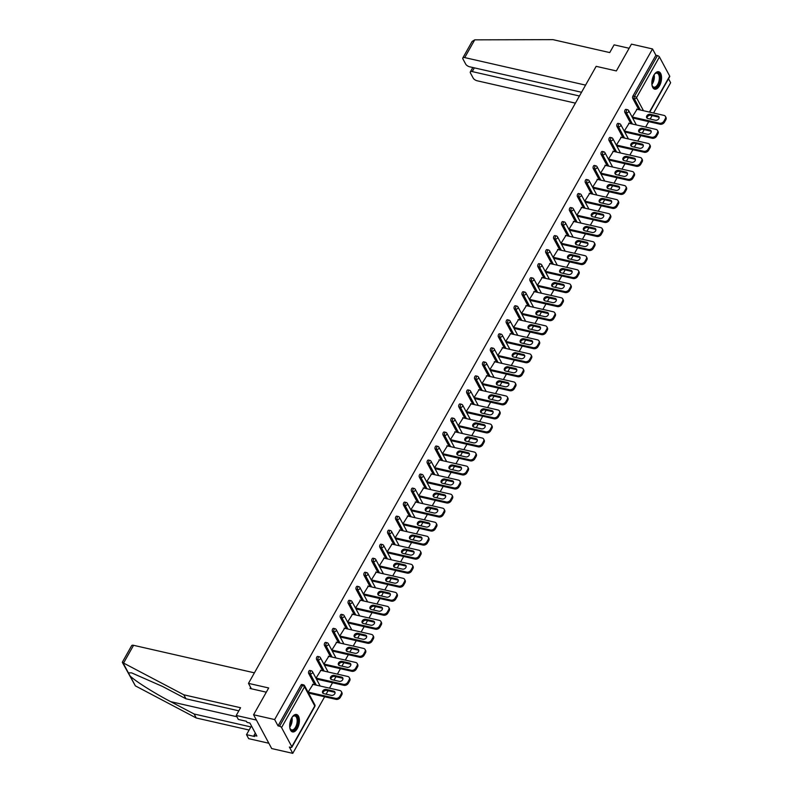 <?xml version="1.0" encoding="UTF-8"?>
<svg xmlns="http://www.w3.org/2000/svg" width="793" height="793" viewBox="0 0 793 793"><rect width="100%" height="100%" fill="white"/><g stroke="black" fill="none" stroke-linecap="round" stroke-linejoin="round"><path stroke-width="1.19" d="M297.365 728.47A8.941 4.55 102.8 0 0 299.377 719.737A8.941 4.55 102.8 0 0 296.523 714.483A8.941 4.55 102.8 0 0 291.715 717.923A8.941 4.55 102.8 0 0 289.703 726.656A8.941 4.55 102.8 0 0 292.558 731.909A8.941 4.55 102.8 0 0 297.365 728.47M659.538 85.723A8.941 4.55 102.8 0 0 661.54 76.99A8.941 4.55 102.8 0 0 658.696 71.737A8.941 4.55 102.8 0 0 653.878 75.176A8.941 4.55 102.8 0 0 651.876 83.909A8.941 4.55 102.8 0 0 654.721 89.163A8.941 4.55 102.8 0 0 659.538 85.723M292.766 753.35L289.376 747.036L290.912 747.383A1.715 0.743 -150.6 0 0 291.864 747.214A1.715 0.743 -150.6 0 0 291.814 746.699L281.555 727.568A1.715 0.743 -150.6 0 0 279.572 726.229L278.036 725.882L274.646 719.558L253.582 714.761L271.692 748.552L292.766 753.35L324.644 696.76M326.101 694.172L328.044 690.743M329.501 688.155L332.554 682.733M334.012 680.146L335.945 676.707M337.402 674.119L340.455 668.707M341.912 666.12L343.845 662.68M345.302 660.093L348.355 654.681M349.812 652.094L351.755 648.654M353.212 646.067L356.265 640.655M357.722 638.068L359.655 634.628M361.112 632.041L364.165 626.629M365.623 624.041L367.565 620.602M369.023 618.015L372.066 612.602M373.533 610.015L375.466 606.576M376.923 603.988L379.976 598.566M381.433 595.979L383.366 592.549M384.823 589.962L387.876 584.54M389.333 581.953L391.276 578.513M392.733 575.926L395.786 570.514M397.243 567.927L399.176 564.487M400.634 561.9L403.687 556.488M405.144 553.901L407.087 550.461M408.544 547.874L411.587 542.462M413.044 539.874L414.987 536.435M416.444 533.848L419.497 528.435M420.954 525.848L422.887 522.409M424.344 519.821L427.397 514.409M428.854 511.822L430.797 508.382M432.254 505.795L435.307 500.373M436.765 497.786L438.698 494.356M440.155 491.769L443.208 486.347M444.665 483.76L446.598 480.33M448.065 477.743L451.108 472.321M452.565 469.734L454.508 466.294M455.965 463.707L459.018 458.295M460.475 455.707L462.408 452.268M463.865 449.681L466.918 444.268M468.376 441.681L470.318 438.242M471.776 435.654L474.829 430.242M476.286 427.655L478.219 424.215M479.676 421.628L482.729 416.216M484.186 413.629L486.119 410.189M487.576 407.602L490.629 402.19M492.086 399.603L494.029 396.163M495.486 393.576L498.539 388.154M499.996 385.567L501.929 382.137M503.386 379.55L506.44 374.127M507.897 371.54L509.84 368.101M511.297 365.514L514.34 360.101M515.807 357.514L517.74 354.075M519.197 351.487L522.25 346.075M523.707 343.488L525.64 340.048M527.097 337.461L530.15 332.049M531.607 329.462L533.55 326.022M535.007 323.435L538.06 318.023M539.518 315.436L541.45 311.996M542.908 309.409L545.961 303.997M547.418 301.409L549.351 297.97M550.818 295.383L553.861 289.96M555.318 287.373L557.261 283.944M558.718 281.356L561.771 275.934M563.228 273.347L565.161 269.917M566.618 267.33L569.671 261.908M571.129 259.321L573.071 255.881M574.529 253.294L577.582 247.882M579.039 245.295L580.972 241.855M582.429 239.268L585.482 233.856M586.939 231.269L588.872 227.829M590.329 225.242L593.382 219.83M594.839 217.242L596.782 213.803M598.239 211.216L601.292 205.803M602.749 203.216L604.682 199.777M606.139 197.189L609.193 191.777M610.65 189.19L612.592 185.75M614.05 183.163L617.093 177.741M618.56 175.154L620.493 171.724M621.95 169.137L625.003 163.715M626.46 161.128L628.393 157.688M629.85 155.101L632.903 149.689M634.36 147.101L636.303 143.662M637.76 141.075L640.813 135.662M642.271 133.075L644.203 129.636M645.661 127.049L648.714 121.636M650.171 119.049L652.114 115.609M653.571 113.022L670.64 82.73L668.519 78.765M253.582 714.761L268.678 687.967L248.477 683.368L251.381 688.79M248.477 683.368L596.158 66.334L616.359 70.934L631.456 44.14L652.52 48.938L655.91 55.252L632.953 95.993L634.499 96.34L657.447 55.609L655.91 55.252M657.447 55.609A1.715 0.743 29.4 0 1 659.439 56.947L669.688 76.078A1.715 0.743 29.4 0 1 669.738 76.584L649.705 112.14M274.646 719.558L652.52 48.938M632.14 117.086L637.057 109.265M278.036 725.882L300.983 685.142A1.715 0.872 -77.2 0 1 301.915 684.478L303.451 684.835A1.715 0.872 -77.2 0 0 302.52 685.499L300.983 685.142M638.801 109.662L632.745 98.352A1.715 0.872 -77.2 0 1 632.953 95.993M314.732 684.785L308.675 673.475A1.715 0.872 -77.2 0 1 308.893 671.116A1.715 0.872 -77.2 0 1 309.815 670.452L311.352 670.809A1.715 0.872 -77.2 0 0 310.43 671.463A1.715 0.872 102.8 0 0 310.212 673.832L308.675 673.475M322.642 670.759L316.576 659.449A1.715 0.872 -77.2 0 1 316.794 657.09A1.715 0.872 -77.2 0 1 317.715 656.426L319.262 656.773A1.715 0.872 -77.2 0 0 318.33 657.437A1.715 0.872 102.8 0 0 318.112 659.806L316.576 659.449M330.542 656.733L324.476 645.423A1.715 0.872 -77.2 0 1 324.694 643.064A1.715 0.872 -77.2 0 1 325.626 642.399L327.162 642.746A1.715 0.872 -77.2 0 0 326.24 643.41A1.715 0.872 102.8 0 0 326.022 645.78L324.476 645.423M338.452 642.707L332.386 631.397A1.715 0.872 -77.2 0 1 332.604 629.037A1.715 0.872 -77.2 0 1 333.526 628.373L335.062 628.72A1.715 0.872 -77.2 0 0 334.14 629.384A1.715 0.872 102.8 0 0 333.922 631.743L332.386 631.397M346.353 628.68L340.286 617.37A1.715 0.872 -77.2 0 1 340.504 615.011A1.715 0.872 -77.2 0 1 341.426 614.347L342.972 614.694A1.715 0.872 -77.2 0 0 342.041 615.358A1.715 0.872 102.8 0 0 341.833 617.717L340.286 617.37M354.253 614.654L348.196 603.344A1.715 0.872 -77.2 0 1 348.405 600.975A1.715 0.872 -77.2 0 1 349.336 600.321L350.873 600.668A1.715 0.872 -77.2 0 0 349.951 601.332A1.715 0.872 102.8 0 0 349.733 603.691L348.196 603.344M362.163 600.628L356.097 589.318A1.715 0.872 -77.2 0 1 356.315 586.949A1.715 0.872 -77.2 0 1 357.237 586.285L358.773 586.642A1.715 0.872 -77.2 0 0 357.851 587.306A1.715 0.872 102.8 0 0 357.633 589.665L356.097 589.318M370.063 586.592L363.997 575.282A1.715 0.872 -77.2 0 1 364.215 572.923A1.715 0.872 -77.2 0 1 365.147 572.259L366.683 572.615A1.715 0.872 -77.2 0 0 365.761 573.28A1.715 0.872 102.8 0 0 365.543 575.639L363.997 575.282M377.964 572.566L371.907 561.256A1.715 0.872 -77.2 0 1 372.125 558.896A1.715 0.872 -77.2 0 1 373.047 558.232L374.583 558.589A1.715 0.872 -77.2 0 0 373.662 559.243A1.715 0.872 102.8 0 0 373.444 561.613L371.907 561.256M385.874 558.54L379.807 547.229A1.715 0.872 -77.2 0 1 380.025 544.87A1.715 0.872 -77.2 0 1 380.947 544.206L382.494 544.553A1.715 0.872 -77.2 0 0 381.562 545.217A1.715 0.872 102.8 0 0 381.344 547.586L379.807 547.229M393.774 544.513L387.718 533.203A1.715 0.872 -77.2 0 1 387.926 530.844A1.715 0.872 -77.2 0 1 388.857 530.18L390.394 530.527A1.715 0.872 -77.2 0 0 389.472 531.191A1.715 0.872 102.8 0 0 389.254 533.55L387.718 533.203M401.684 530.487L395.618 519.177A1.715 0.872 -77.2 0 1 395.836 516.818A1.715 0.872 -77.2 0 1 396.758 516.154L398.294 516.501A1.715 0.872 -77.2 0 0 397.372 517.165A1.715 0.872 102.8 0 0 397.154 519.524L395.618 519.177M409.584 516.461L403.518 505.151A1.715 0.872 -77.2 0 1 403.736 502.782A1.715 0.872 -77.2 0 1 404.668 502.128L406.204 502.475A1.715 0.872 -77.2 0 0 405.273 503.139A1.715 0.872 102.8 0 0 405.064 505.498L403.518 505.151M417.485 502.435L411.428 491.125A1.715 0.872 -77.2 0 1 411.646 488.756A1.715 0.872 -77.2 0 1 412.568 488.101L414.105 488.448A1.715 0.872 -77.2 0 0 413.183 489.112A1.715 0.872 102.8 0 0 412.965 491.472L411.428 491.125M425.395 488.399L419.328 477.099A1.715 0.872 -77.2 0 1 419.547 474.729A1.715 0.872 -77.2 0 1 420.468 474.065L422.015 474.422A1.715 0.872 -77.2 0 0 421.083 475.086A1.715 0.872 102.8 0 0 420.865 477.445L419.328 477.099M433.295 474.373L427.239 463.062A1.715 0.872 -77.2 0 1 427.447 460.703A1.715 0.872 -77.2 0 1 428.379 460.039L429.915 460.396A1.715 0.872 -77.2 0 0 428.993 461.05A1.715 0.872 102.8 0 0 428.775 463.419L427.239 463.062M441.205 460.346L435.139 449.036A1.715 0.872 -77.2 0 1 435.357 446.677A1.715 0.872 -77.2 0 1 436.279 446.013L437.815 446.36A1.715 0.872 -77.2 0 0 436.893 447.024A1.715 0.872 102.8 0 0 436.675 449.393L435.139 449.036M449.106 446.32L443.039 435.01A1.715 0.872 -77.2 0 1 443.257 432.651A1.715 0.872 -77.2 0 1 444.179 431.987L445.725 432.334A1.715 0.872 -77.2 0 0 444.794 432.998A1.715 0.872 102.8 0 0 444.586 435.367L443.039 435.01M457.006 432.294L450.949 420.984A1.715 0.872 -77.2 0 1 451.167 418.625A1.715 0.872 -77.2 0 1 452.089 417.961L453.626 418.308A1.715 0.872 -77.2 0 0 452.704 418.972A1.715 0.872 102.8 0 0 452.486 421.331L450.949 420.984M464.916 418.268L458.85 406.958A1.715 0.872 -77.2 0 1 459.068 404.599A1.715 0.872 -77.2 0 1 459.99 403.934L461.536 404.281A1.715 0.872 -77.2 0 0 460.604 404.945A1.715 0.872 102.8 0 0 460.386 407.305L458.85 406.958M472.816 404.242L466.75 392.931A1.715 0.872 -77.2 0 1 466.968 390.562A1.715 0.872 -77.2 0 1 467.9 389.908L469.436 390.255A1.715 0.872 -77.2 0 0 468.514 390.919A1.715 0.872 102.8 0 0 468.296 393.278L466.75 392.931M480.727 390.215L474.66 378.905A1.715 0.872 -77.2 0 1 474.878 376.536A1.715 0.872 -77.2 0 1 475.8 375.872L477.336 376.229A1.715 0.872 -77.2 0 0 476.415 376.893A1.715 0.872 102.8 0 0 476.196 379.252L474.66 378.905M488.627 376.179L482.56 364.869A1.715 0.872 -77.2 0 1 482.778 362.51A1.715 0.872 -77.2 0 1 483.7 361.846L485.247 362.203A1.715 0.872 -77.2 0 0 484.315 362.867A1.715 0.872 102.8 0 0 484.097 365.226L482.56 364.869M496.527 362.153L490.471 350.843A1.715 0.872 -77.2 0 1 490.679 348.484A1.715 0.872 -77.2 0 1 491.61 347.82L493.147 348.177A1.715 0.872 -77.2 0 0 492.225 348.831A1.715 0.872 102.8 0 0 492.007 351.2L490.471 350.843M504.437 348.127L498.371 336.817A1.715 0.872 -77.2 0 1 498.589 334.458A1.715 0.872 -77.2 0 1 499.511 333.794L501.047 334.14A1.715 0.872 -77.2 0 0 500.125 334.805A1.715 0.872 102.8 0 0 499.907 337.174L498.371 336.817M512.337 334.101L506.271 322.791A1.715 0.872 -77.2 0 1 506.489 320.431A1.715 0.872 -77.2 0 1 507.421 319.767L508.957 320.114A1.715 0.872 -77.2 0 0 508.026 320.778A1.715 0.872 102.8 0 0 507.817 323.138L506.271 322.791M520.238 320.075L514.181 308.764A1.715 0.872 -77.2 0 1 514.399 306.405A1.715 0.872 -77.2 0 1 515.321 305.741L516.858 306.088A1.715 0.872 -77.2 0 0 515.936 306.752A1.715 0.872 102.8 0 0 515.718 309.111L514.181 308.764M528.148 306.048L522.081 294.738A1.715 0.872 -77.2 0 1 522.3 292.369A1.715 0.872 -77.2 0 1 523.221 291.715L524.768 292.062A1.715 0.872 -77.2 0 0 523.836 292.726A1.715 0.872 102.8 0 0 523.618 295.085L522.081 294.738M536.048 292.022L529.992 280.712A1.715 0.872 -77.2 0 1 530.2 278.343A1.715 0.872 -77.2 0 1 531.132 277.689L532.668 278.036A1.715 0.872 -77.2 0 0 531.746 278.7A1.715 0.872 102.8 0 0 531.528 281.059L529.992 280.712M543.958 277.986L537.892 266.686A1.715 0.872 -77.2 0 1 538.11 264.317A1.715 0.872 -77.2 0 1 539.032 263.653L540.568 264.01A1.715 0.872 -77.2 0 0 539.646 264.674A1.715 0.872 102.8 0 0 539.428 267.033L537.892 266.686M551.859 263.96L545.792 252.65A1.715 0.872 -77.2 0 1 546.01 250.291A1.715 0.872 -77.2 0 1 546.942 249.626L548.478 249.983A1.715 0.872 -77.2 0 0 547.547 250.638A1.715 0.872 102.8 0 0 547.339 253.007L545.792 252.65M559.759 249.934L553.702 238.624A1.715 0.872 -77.2 0 1 553.92 236.264A1.715 0.872 -77.2 0 1 554.842 235.6L556.379 235.947A1.715 0.872 -77.2 0 0 555.457 236.611A1.715 0.872 102.8 0 0 555.239 238.98L553.702 238.624M567.669 235.908L561.603 224.597A1.715 0.872 -77.2 0 1 561.821 222.238A1.715 0.872 -77.2 0 1 562.743 221.574L564.289 221.921A1.715 0.872 -77.2 0 0 563.357 222.585A1.715 0.872 102.8 0 0 563.139 224.954L561.603 224.597M575.569 221.881L569.503 210.571A1.715 0.872 -77.2 0 1 569.721 208.212A1.715 0.872 -77.2 0 1 570.653 207.548L572.189 207.895A1.715 0.872 -77.2 0 0 571.267 208.559A1.715 0.872 102.8 0 0 571.049 210.918L569.503 210.571M583.479 207.855L577.413 196.545A1.715 0.872 -77.2 0 1 577.631 194.186A1.715 0.872 -77.2 0 1 578.553 193.522L580.089 193.869A1.715 0.872 -77.2 0 0 579.168 194.533A1.715 0.872 102.8 0 0 578.949 196.892L577.413 196.545M591.38 193.829L585.313 182.519A1.715 0.872 -77.2 0 1 585.531 180.15A1.715 0.872 -77.2 0 1 586.453 179.496L588 179.842A1.715 0.872 -77.2 0 0 587.068 180.507A1.715 0.872 102.8 0 0 586.86 182.866L585.313 182.519M599.28 179.803L593.223 168.493A1.715 0.872 -77.2 0 1 593.432 166.124A1.715 0.872 -77.2 0 1 594.363 165.459L595.9 165.816A1.715 0.872 -77.2 0 0 594.978 166.48A1.715 0.872 102.8 0 0 594.76 168.84L593.223 168.493M607.19 165.767L601.124 154.457A1.715 0.872 -77.2 0 1 601.342 152.097A1.715 0.872 -77.2 0 1 602.264 151.433L603.8 151.79A1.715 0.872 -77.2 0 0 602.878 152.444A1.715 0.872 102.8 0 0 602.66 154.813L601.124 154.457M615.09 151.741L609.024 140.43A1.715 0.872 -77.2 0 1 609.242 138.071A1.715 0.872 -77.2 0 1 610.174 137.407L611.71 137.764A1.715 0.872 -77.2 0 0 610.788 138.418A1.715 0.872 102.8 0 0 610.57 140.787L609.024 140.43M622.991 137.714L616.934 126.404A1.715 0.872 -77.2 0 1 617.152 124.045A1.715 0.872 -77.2 0 1 618.074 123.381L619.611 123.728A1.715 0.872 -77.2 0 0 618.689 124.392A1.715 0.872 102.8 0 0 618.471 126.761L616.934 126.404M630.901 123.688L624.834 112.378A1.715 0.872 -77.2 0 1 625.053 110.019A1.715 0.872 -77.2 0 1 625.974 109.355L627.521 109.702A1.715 0.872 -77.2 0 0 626.589 110.366A1.715 0.872 102.8 0 0 626.371 112.725L624.834 112.378M629.156 123.292L624.24 131.113M621.246 137.318L616.339 145.139M613.346 151.344L608.429 159.165M605.446 165.37L600.529 173.191M597.535 179.396L592.619 187.217M589.635 193.433L584.719 201.244M581.725 207.459L576.818 215.28M573.825 221.485L568.908 229.306M565.924 235.511L561.008 243.332M558.014 249.537L553.098 257.358M550.114 263.563L545.197 271.384M542.214 277.59L537.297 285.411M534.304 291.626L529.387 299.437M526.403 305.652L521.487 313.473M518.493 319.678L513.586 327.499M510.593 333.704L505.676 341.525M502.693 347.731L497.776 355.551M494.782 361.757L489.866 369.578M486.882 375.783L481.966 383.604M478.972 389.809L474.065 397.63M471.072 403.845L466.155 411.656M463.171 417.871L458.255 425.692M455.261 431.898L450.345 439.719M447.361 445.924L442.444 453.745M439.451 459.95L434.544 467.771M431.551 473.976L426.634 481.797M423.65 488.002L418.734 495.823M415.74 502.038L410.833 509.849M407.84 516.065L402.923 523.886M399.94 530.091L395.023 537.912M392.029 544.117L387.113 551.938M384.129 558.143L379.213 565.964M376.219 572.169L371.312 579.99M368.319 586.196L363.402 594.016M360.418 600.222L355.502 608.043M352.508 614.258L347.592 622.069M344.608 628.284L339.691 636.105M336.698 642.31L331.791 650.131M328.798 656.336L323.881 664.157M320.897 670.363L315.981 678.184M312.987 684.389L308.071 692.21M665.287 118.742L663.919 121.16L664.465 122.181L665.833 119.753L665.287 118.742A3.44 2.557 -28.2 0 0 665.436 116.452A3.44 2.557 -28.2 0 0 663.929 115.382L636.61 109.156M664.465 122.181A3.44 2.557 151.8 0 1 660.063 124.223L659.518 123.202L632.199 116.987M659.518 123.202A3.44 2.557 -28.2 0 0 663.919 121.16M650.26 114.301A2.696 2.002 -28.2 0 0 647.366 115.203A2.696 2.002 -28.2 0 0 646.701 117.681A2.696 2.002 -28.2 0 0 647.881 118.524L655.385 120.239A2.696 2.002 -28.2 0 0 658.289 119.337A2.696 2.002 -28.2 0 0 658.953 116.849A2.696 2.002 -28.2 0 0 657.764 116.006L650.26 114.301L650.805 115.312A2.696 2.002 -28.2 0 0 648.198 115.966A2.696 2.002 -28.2 0 0 647.068 118.137M665.436 116.452L665.981 117.473A3.44 2.557 151.8 0 1 665.833 119.753M660.063 124.223L632.616 117.969M659.122 117.414A2.696 2.002 -28.2 0 0 658.309 117.027L650.805 115.312M657.387 132.768L656.019 135.197L656.564 136.208L657.932 133.779L657.387 132.768A3.44 2.557 -28.2 0 0 657.536 130.478A3.44 2.557 -28.2 0 0 656.019 129.408L628.7 123.193M656.564 136.208A3.44 2.557 151.8 0 1 652.153 138.25L651.618 137.229L624.299 131.014M651.618 137.229A3.44 2.557 -28.2 0 0 656.019 135.197M642.36 128.327A2.696 2.002 -28.2 0 0 639.455 129.229A2.696 2.002 -28.2 0 0 638.791 131.717A2.696 2.002 -28.2 0 0 639.981 132.55L647.485 134.265A2.696 2.002 -28.2 0 0 650.379 133.363A2.696 2.002 -28.2 0 0 651.043 130.875A2.696 2.002 -28.2 0 0 649.864 130.032L642.36 128.327L642.905 129.338A2.696 2.002 -28.2 0 0 640.298 129.993A2.696 2.002 -28.2 0 0 639.168 132.163M657.536 130.478L658.071 131.499A3.44 2.557 151.8 0 1 657.932 133.779M652.153 138.25L624.715 131.995M651.222 131.44A2.696 2.002 -28.2 0 0 650.409 131.053L642.905 129.338M649.487 146.794L648.119 149.223L648.654 150.234L650.032 147.805L649.487 146.794A3.44 2.557 -28.2 0 0 649.626 144.514A3.44 2.557 -28.2 0 0 648.119 143.434L620.8 137.219M648.654 150.234A3.44 2.557 151.8 0 1 644.253 152.276L643.708 151.265L616.389 145.04M643.708 151.265A3.44 2.557 -28.2 0 0 648.119 149.223M634.459 142.353A2.696 2.002 -28.2 0 0 631.555 143.255A2.696 2.002 -28.2 0 0 630.891 145.743A2.696 2.002 -28.2 0 0 632.071 146.586L639.574 148.291A2.696 2.002 -28.2 0 0 642.479 147.389A2.696 2.002 -28.2 0 0 643.143 144.901A2.696 2.002 -28.2 0 0 641.953 144.068L634.459 142.353L634.995 143.364A2.696 2.002 -28.2 0 0 632.398 144.019A2.696 2.002 -28.2 0 0 631.268 146.19M649.626 144.514L650.171 145.525A3.44 2.557 151.8 0 1 650.032 147.805M644.253 152.276L616.805 146.021M643.311 145.466A2.696 2.002 -28.2 0 0 642.499 145.079L634.995 143.364M641.577 160.82L640.209 163.249L640.754 164.26L642.122 161.831L641.577 160.82A3.44 2.557 -28.2 0 0 641.725 158.541A3.44 2.557 -28.2 0 0 640.219 157.47L612.9 151.245M640.754 164.26A3.44 2.557 151.8 0 1 636.353 166.302L635.808 165.291L608.489 159.066M635.808 165.291A3.44 2.557 -28.2 0 0 640.209 163.249M626.549 156.38A2.696 2.002 -28.2 0 0 623.655 157.282A2.696 2.002 -28.2 0 0 622.991 159.77A2.696 2.002 -28.2 0 0 624.17 160.612L631.674 162.317A2.696 2.002 -28.2 0 0 634.569 161.415A2.696 2.002 -28.2 0 0 635.233 158.927A2.696 2.002 -28.2 0 0 634.053 158.094L626.549 156.38L627.094 157.401A2.696 2.002 -28.2 0 0 624.487 158.045A2.696 2.002 -28.2 0 0 623.357 160.226M641.725 158.541L642.271 159.552A3.44 2.557 151.8 0 1 642.122 161.831M636.353 166.302L608.905 160.047M635.411 159.492A2.696 2.002 -28.2 0 0 634.598 159.106L627.094 157.401M633.676 174.847L632.308 177.275L632.854 178.286L634.222 175.858L633.676 174.847A3.44 2.557 -28.2 0 0 633.815 172.567A3.44 2.557 -28.2 0 0 632.308 171.496L604.99 165.271M632.854 178.286A3.44 2.557 151.8 0 1 628.443 180.328L627.897 179.317L600.579 173.092M627.897 179.317A3.44 2.557 -28.2 0 0 632.308 177.275M618.649 170.406A2.696 2.002 -28.2 0 0 615.745 171.308A2.696 2.002 -28.2 0 0 615.081 173.796A2.696 2.002 -28.2 0 0 616.27 174.638L623.764 176.343A2.696 2.002 -28.2 0 0 626.668 175.451A2.696 2.002 -28.2 0 0 627.332 172.963A2.696 2.002 -28.2 0 0 626.153 172.121L618.649 170.406L619.194 171.427A2.696 2.002 -28.2 0 0 616.587 172.071A2.696 2.002 -28.2 0 0 615.457 174.252M633.815 172.567L634.36 173.578A3.44 2.557 151.8 0 1 634.222 175.858M628.443 180.328L601.005 174.083M627.501 173.518A2.696 2.002 -28.2 0 0 626.698 173.132L619.194 171.427M625.776 188.873L624.408 191.301L624.943 192.312L626.311 189.884L625.776 188.873A3.44 2.557 -28.2 0 0 625.915 186.593A3.44 2.557 -28.2 0 0 624.408 185.522L597.089 179.297M624.943 192.312A3.44 2.557 151.8 0 1 620.542 194.354L619.997 193.343L592.678 187.118M619.997 193.343A3.44 2.557 -28.2 0 0 624.408 191.301M610.739 184.442A2.696 2.002 -28.2 0 0 607.844 185.334A2.696 2.002 -28.2 0 0 607.18 187.822A2.696 2.002 -28.2 0 0 608.36 188.665L615.864 190.37A2.696 2.002 -28.2 0 0 618.768 189.477A2.696 2.002 -28.2 0 0 619.432 186.989A2.696 2.002 -28.2 0 0 618.243 186.147L610.739 184.442L611.284 185.453A2.696 2.002 -28.2 0 0 608.677 186.097A2.696 2.002 -28.2 0 0 607.547 188.278M625.915 186.593L626.46 187.604A3.44 2.557 151.8 0 1 626.311 189.884M620.542 194.354L593.095 188.11M619.601 187.544A2.696 2.002 -28.2 0 0 618.788 187.158L611.284 185.453M654.275 74.522A7.732 3.935 -77.2 0 1 655.058 73.67A7.732 3.935 -77.2 0 1 659.211 73.957A7.732 3.935 -77.2 0 1 659.766 81.193A7.732 3.935 -77.2 0 1 656.128 87.399A7.732 3.935 -77.2 0 1 652.282 85.842A7.732 3.935 -77.2 0 1 651.955 84.742M652.183 85.565A7.167 3.648 102.8 0 0 653.868 87.151A7.167 3.648 102.8 0 0 659.003 81.015A7.167 3.648 102.8 0 0 657.05 73.184A7.167 3.648 102.8 0 0 654.849 73.878M654.185 88.975A8.882 4.52 102.8 0 0 660.331 81.322A8.882 4.52 102.8 0 0 658.131 71.677M292.111 717.269A7.732 3.935 -77.2 0 1 292.885 716.416A7.732 3.935 -77.2 0 1 297.048 716.703A7.732 3.935 -77.2 0 1 297.593 723.94A7.732 3.935 -77.2 0 1 293.965 730.155A7.732 3.935 -77.2 0 1 290.119 728.589A7.732 3.935 -77.2 0 1 289.782 727.488M290.01 728.311A7.167 3.648 102.8 0 0 291.695 729.897A7.167 3.648 102.8 0 0 296.83 723.761A7.167 3.648 102.8 0 0 294.877 715.93A7.167 3.648 102.8 0 0 292.676 716.624M292.022 731.721A8.882 4.52 102.8 0 0 298.168 724.068A8.882 4.52 102.8 0 0 295.958 714.424M585.571 85.119L464.728 57.592A3.44 1.497 -150.6 0 0 462.825 57.939A3.44 1.497 -150.6 0 0 462.934 58.969L465.689 64.104A3.44 1.497 -150.6 0 0 469.654 66.79L581.547 92.266M462.825 57.939L472.113 41.444L474.729 39.848L552.989 39.65L609.738 52.576L614.099 44.844L629.127 48.264M474.333 67.851L472.231 71.588A3.44 1.497 -150.6 0 0 470.318 71.925A3.44 1.497 -150.6 0 0 470.427 72.956L473.183 78.091A3.44 1.497 -150.6 0 0 477.158 80.777L575.411 103.149M472.231 71.588L579.435 96.003M123.569 663.067L122.37 662.145L131.658 645.651A3.44 1.497 29.4 0 1 133.571 645.314L123.569 663.067L183.827 694.807L240.576 707.733L236.225 715.464L256.426 720.064L268.847 743.249L248.645 738.65L246.514 734.655L254.593 736.499L254.018 735.418L256.902 736.073L249.904 723.028L247.019 722.373L246.445 721.293L238.356 719.449L236.225 715.464M238.832 710.835L185.968 698.792L162.555 686.46L131.618 672.87L128.387 672.86L129.973 675.805C133.918 680.255 154.189 693.112 170.703 701.666L194.116 713.997L250.866 726.923L246.514 734.655M185.968 698.792L183.827 694.807M122.36 662.393L135.365 685.866L196.258 717.992L194.116 713.997M196.258 717.992L249.121 730.026M254.414 672.831L133.571 645.314M266.299 692.18L250.023 688.473L250.638 687.382M255.306 733.119L254.018 735.418M617.866 202.899L616.498 205.328L617.043 206.349L618.411 203.92L617.866 202.899A3.44 2.557 -28.2 0 0 618.015 200.619A3.44 2.557 -28.2 0 0 616.498 199.549L589.179 193.323M617.043 206.349A3.44 2.557 151.8 0 1 612.632 208.381L612.097 207.369L584.778 201.144M612.097 207.369A3.44 2.557 -28.2 0 0 616.498 205.328M602.839 198.468A2.696 2.002 -28.2 0 0 599.944 199.36A2.696 2.002 -28.2 0 0 599.27 201.848A2.696 2.002 -28.2 0 0 600.46 202.691L607.963 204.396A2.696 2.002 -28.2 0 0 610.858 203.504A2.696 2.002 -28.2 0 0 611.522 201.016A2.696 2.002 -28.2 0 0 610.342 200.173L602.839 198.468L603.384 199.479A2.696 2.002 -28.2 0 0 600.777 200.123A2.696 2.002 -28.2 0 0 599.647 202.304M618.015 200.619L618.56 201.63A3.44 2.557 151.8 0 1 618.411 203.92M612.632 208.381L585.194 202.136M611.7 201.571A2.696 2.002 -28.2 0 0 610.888 201.184L603.384 199.479M609.966 216.925L608.598 219.354L609.143 220.375L610.511 217.946L609.966 216.925A3.44 2.557 -28.2 0 0 610.104 214.645A3.44 2.557 -28.2 0 0 608.598 213.575L581.279 207.35M609.143 220.375A3.44 2.557 151.8 0 1 604.732 222.417L604.187 221.396L576.868 215.181M604.187 221.396A3.44 2.557 -28.2 0 0 608.598 219.354M594.938 212.494A2.696 2.002 -28.2 0 0 592.034 213.386A2.696 2.002 -28.2 0 0 591.37 215.874A2.696 2.002 -28.2 0 0 592.549 216.717L600.053 218.432A2.696 2.002 -28.2 0 0 602.958 217.53A2.696 2.002 -28.2 0 0 603.622 215.042A2.696 2.002 -28.2 0 0 602.442 214.199L594.938 212.494L595.474 213.505A2.696 2.002 -28.2 0 0 592.877 214.16A2.696 2.002 -28.2 0 0 591.747 216.33M610.104 214.645L610.65 215.666A3.44 2.557 151.8 0 1 610.511 217.946M604.732 222.417L577.294 216.162M603.79 215.607A2.696 2.002 -28.2 0 0 602.977 215.21L595.474 213.505M602.056 230.961L600.688 233.39L601.233 234.401L602.601 231.972L602.056 230.961A3.44 2.557 -28.2 0 0 602.204 228.671A3.44 2.557 -28.2 0 0 600.697 227.601L573.379 221.376M601.233 234.401A3.44 2.557 151.8 0 1 596.832 236.443L596.286 235.422L568.968 229.207M596.286 235.422A3.44 2.557 -28.2 0 0 600.688 233.39M587.028 226.52A2.696 2.002 -28.2 0 0 584.134 227.422A2.696 2.002 -28.2 0 0 583.47 229.911A2.696 2.002 -28.2 0 0 584.649 230.743L592.153 232.458A2.696 2.002 -28.2 0 0 595.047 231.556A2.696 2.002 -28.2 0 0 595.721 229.068A2.696 2.002 -28.2 0 0 594.532 228.225L587.028 226.52L587.573 227.532A2.696 2.002 -28.2 0 0 584.966 228.186A2.696 2.002 -28.2 0 0 583.836 230.357M602.204 228.671L602.749 229.692A3.44 2.557 151.8 0 1 602.601 231.972M596.832 236.443L569.384 230.188M595.89 229.633A2.696 2.002 -28.2 0 0 595.077 229.246L587.573 227.532M594.155 244.987L592.787 247.416L593.333 248.427L594.7 245.999L594.155 244.987A3.44 2.557 -28.2 0 0 594.304 242.708A3.44 2.557 -28.2 0 0 592.787 241.627L565.468 235.412M593.333 248.427A3.44 2.557 151.8 0 1 588.921 250.469L588.376 249.458L561.067 243.233M588.376 249.458A3.44 2.557 -28.2 0 0 592.787 247.416M579.128 240.547A2.696 2.002 -28.2 0 0 576.224 241.449A2.696 2.002 -28.2 0 0 575.559 243.937A2.696 2.002 -28.2 0 0 576.749 244.769L584.253 246.484A2.696 2.002 -28.2 0 0 587.147 245.582A2.696 2.002 -28.2 0 0 587.811 243.094A2.696 2.002 -28.2 0 0 586.632 242.252L579.128 240.547L579.673 241.558A2.696 2.002 -28.2 0 0 577.066 242.212A2.696 2.002 -28.2 0 0 575.936 244.383M594.304 242.708L594.839 243.719A3.44 2.557 151.8 0 1 594.7 245.999M588.921 250.469L561.484 244.214M587.98 243.659A2.696 2.002 -28.2 0 0 587.177 243.273L579.673 241.558M586.255 259.014L584.887 261.442L585.422 262.453L586.79 260.025L586.255 259.014A3.44 2.557 -28.2 0 0 586.394 256.734A3.44 2.557 -28.2 0 0 584.887 255.653L557.568 249.438M585.422 262.453A3.44 2.557 151.8 0 1 581.021 264.495L580.476 263.484L553.157 257.259M580.476 263.484A3.44 2.557 -28.2 0 0 584.887 261.442M571.218 254.573A2.696 2.002 -28.2 0 0 568.323 255.475A2.696 2.002 -28.2 0 0 567.659 257.963A2.696 2.002 -28.2 0 0 568.839 258.805L576.342 260.51A2.696 2.002 -28.2 0 0 579.247 259.608A2.696 2.002 -28.2 0 0 579.911 257.12A2.696 2.002 -28.2 0 0 578.721 256.288L571.218 254.573L571.763 255.584A2.696 2.002 -28.2 0 0 569.156 256.238A2.696 2.002 -28.2 0 0 568.026 258.409M586.394 256.734L586.939 257.745A3.44 2.557 151.8 0 1 586.79 260.025M581.021 264.495L553.573 258.24M580.08 257.685A2.696 2.002 -28.2 0 0 579.267 257.299L571.763 255.584M578.345 273.04L576.977 275.468L577.522 276.479L578.89 274.051L578.345 273.04A3.44 2.557 -28.2 0 0 578.494 270.76A3.44 2.557 -28.2 0 0 576.977 269.689L549.658 263.464M577.522 276.479A3.44 2.557 151.8 0 1 573.121 278.521L572.576 277.51L545.257 271.285M572.576 277.51A3.44 2.557 -28.2 0 0 576.977 275.468M563.317 268.599A2.696 2.002 -28.2 0 0 560.423 269.501A2.696 2.002 -28.2 0 0 559.759 271.989A2.696 2.002 -28.2 0 0 560.938 272.832L568.442 274.537A2.696 2.002 -28.2 0 0 571.337 273.635A2.696 2.002 -28.2 0 0 572.001 271.156A2.696 2.002 -28.2 0 0 570.821 270.314L563.317 268.599L563.863 269.62A2.696 2.002 -28.2 0 0 561.256 270.264A2.696 2.002 -28.2 0 0 560.126 272.445M578.494 270.76L579.039 271.771A3.44 2.557 151.8 0 1 578.89 274.051M573.121 278.521L545.673 272.267M572.179 271.712A2.696 2.002 -28.2 0 0 571.366 271.325L563.863 269.62M570.445 287.066L569.077 289.495L569.622 290.506L570.99 288.077L570.445 287.066A3.44 2.557 -28.2 0 0 570.583 284.786A3.44 2.557 -28.2 0 0 569.077 283.716L541.758 277.491M569.622 290.506A3.44 2.557 151.8 0 1 565.211 292.548L564.666 291.537L537.347 285.311M564.666 291.537A3.44 2.557 -28.2 0 0 569.077 289.495M555.417 282.625A2.696 2.002 -28.2 0 0 552.513 283.527A2.696 2.002 -28.2 0 0 551.849 286.015A2.696 2.002 -28.2 0 0 553.028 286.858L560.532 288.563A2.696 2.002 -28.2 0 0 563.436 287.671A2.696 2.002 -28.2 0 0 564.101 285.183A2.696 2.002 -28.2 0 0 562.921 284.34L555.417 282.625L555.962 283.646A2.696 2.002 -28.2 0 0 553.355 284.291A2.696 2.002 -28.2 0 0 552.225 286.471M570.583 284.786L571.129 285.797A3.44 2.557 151.8 0 1 570.99 288.077M565.211 292.548L537.773 286.303M564.269 285.738A2.696 2.002 -28.2 0 0 563.456 285.351L555.962 283.646M562.534 301.092L561.166 303.521L561.712 304.532L563.08 302.113L562.534 301.092A3.44 2.557 -28.2 0 0 562.683 298.812A3.44 2.557 -28.2 0 0 561.176 297.742L533.858 291.517M561.712 304.532A3.44 2.557 151.8 0 1 557.31 306.574L556.765 305.563L529.446 299.338M556.765 305.563A3.44 2.557 -28.2 0 0 561.166 303.521M547.507 296.661A2.696 2.002 -28.2 0 0 544.613 297.553A2.696 2.002 -28.2 0 0 543.948 300.041A2.696 2.002 -28.2 0 0 545.128 300.884L552.632 302.589A2.696 2.002 -28.2 0 0 555.526 301.697A2.696 2.002 -28.2 0 0 556.2 299.209A2.696 2.002 -28.2 0 0 555.011 298.366L547.507 296.661L548.052 297.672A2.696 2.002 -28.2 0 0 545.445 298.317A2.696 2.002 -28.2 0 0 544.315 300.497M562.683 298.812L563.228 299.823A3.44 2.557 151.8 0 1 563.08 302.113M557.31 306.574L529.863 300.329M556.369 299.764A2.696 2.002 -28.2 0 0 555.556 299.377L548.052 297.672M554.634 315.118L553.266 317.547L553.811 318.568L555.179 316.139L554.634 315.118A3.44 2.557 -28.2 0 0 554.783 312.839A3.44 2.557 -28.2 0 0 553.266 311.768L525.947 305.543M553.811 318.568A3.44 2.557 151.8 0 1 549.4 320.6L548.865 319.589L521.546 313.374M548.865 319.589A3.44 2.557 -28.2 0 0 553.266 317.547M539.607 310.687A2.696 2.002 -28.2 0 0 536.702 311.58A2.696 2.002 -28.2 0 0 536.038 314.068A2.696 2.002 -28.2 0 0 537.228 314.91L544.732 316.625A2.696 2.002 -28.2 0 0 547.626 315.723A2.696 2.002 -28.2 0 0 548.29 313.235A2.696 2.002 -28.2 0 0 547.111 312.392L539.607 310.687L540.152 311.699A2.696 2.002 -28.2 0 0 537.545 312.353A2.696 2.002 -28.2 0 0 536.415 314.524M554.783 312.839L555.318 313.859A3.44 2.557 151.8 0 1 555.179 316.139M549.4 320.6L521.963 314.355M548.459 313.8A2.696 2.002 -28.2 0 0 547.656 313.404L540.152 311.699M546.734 329.154L545.366 331.573L545.901 332.594L547.269 330.166L546.734 329.154A3.44 2.557 -28.2 0 0 546.873 326.865A3.44 2.557 -28.2 0 0 545.366 325.794L518.047 319.569M545.901 332.594A3.44 2.557 151.8 0 1 541.5 334.636L540.955 333.615L513.636 327.4M540.955 333.615A3.44 2.557 -28.2 0 0 545.366 331.573M531.707 324.714A2.696 2.002 -28.2 0 0 528.802 325.616A2.696 2.002 -28.2 0 0 528.138 328.094A2.696 2.002 -28.2 0 0 529.318 328.936L536.821 330.651A2.696 2.002 -28.2 0 0 539.726 329.749A2.696 2.002 -28.2 0 0 540.39 327.261A2.696 2.002 -28.2 0 0 539.2 326.419L531.707 324.714L532.242 325.725A2.696 2.002 -28.2 0 0 529.645 326.379A2.696 2.002 -28.2 0 0 528.505 328.55M546.873 326.865L547.418 327.886A3.44 2.557 151.8 0 1 547.269 330.166M541.5 334.636L514.052 328.381M540.558 327.826A2.696 2.002 -28.2 0 0 539.746 327.44L532.242 325.725M538.824 343.181L537.456 345.609L538.001 346.62L539.369 344.192L538.824 343.181A3.44 2.557 -28.2 0 0 538.972 340.901A3.44 2.557 -28.2 0 0 537.456 339.82L510.147 333.605M538.001 346.62A3.44 2.557 151.8 0 1 533.6 348.662L533.055 347.641L505.736 341.426M533.055 347.641A3.44 2.557 -28.2 0 0 537.456 345.609M523.796 338.74A2.696 2.002 -28.2 0 0 520.902 339.642A2.696 2.002 -28.2 0 0 520.238 342.13A2.696 2.002 -28.2 0 0 521.417 342.963L528.921 344.677A2.696 2.002 -28.2 0 0 531.816 343.775A2.696 2.002 -28.2 0 0 532.48 341.287A2.696 2.002 -28.2 0 0 531.3 340.445L523.796 338.74L524.342 339.751A2.696 2.002 -28.2 0 0 521.735 340.405A2.696 2.002 -28.2 0 0 520.605 342.576M538.972 340.901L539.518 341.912A3.44 2.557 151.8 0 1 539.369 344.192M533.6 348.662L506.152 342.407M532.658 341.852A2.696 2.002 -28.2 0 0 531.845 341.466L524.342 339.751M530.923 357.207L529.555 359.635L530.101 360.646L531.469 358.218L530.923 357.207A3.44 2.557 -28.2 0 0 531.062 354.927A3.44 2.557 -28.2 0 0 529.555 353.847L502.237 347.631M530.101 360.646A3.44 2.557 151.8 0 1 525.69 362.688L525.144 361.677L497.826 355.452M525.144 361.677A3.44 2.557 -28.2 0 0 529.555 359.635M515.896 352.766A2.696 2.002 -28.2 0 0 512.992 353.668A2.696 2.002 -28.2 0 0 512.328 356.156A2.696 2.002 -28.2 0 0 513.517 356.999L521.011 358.704A2.696 2.002 -28.2 0 0 523.915 357.802A2.696 2.002 -28.2 0 0 524.579 355.314A2.696 2.002 -28.2 0 0 523.4 354.481L515.896 352.766L516.441 353.777A2.696 2.002 -28.2 0 0 513.834 354.431A2.696 2.002 -28.2 0 0 512.704 356.602M531.062 354.927L531.607 355.938A3.44 2.557 151.8 0 1 531.469 358.218M525.69 362.688L498.252 356.434M524.748 355.879A2.696 2.002 -28.2 0 0 523.945 355.492L516.441 353.777M523.013 371.233L521.645 373.662L522.19 374.673L523.558 372.244L523.013 371.233A3.44 2.557 -28.2 0 0 523.162 368.953A3.44 2.557 -28.2 0 0 521.655 367.883L494.336 361.658M522.19 374.673A3.44 2.557 151.8 0 1 517.789 376.715L517.244 375.704L489.925 369.479M517.244 375.704A3.44 2.557 -28.2 0 0 521.645 373.662M507.986 366.792A2.696 2.002 -28.2 0 0 505.091 367.694A2.696 2.002 -28.2 0 0 504.427 370.182A2.696 2.002 -28.2 0 0 505.607 371.025L513.111 372.73A2.696 2.002 -28.2 0 0 516.015 371.828A2.696 2.002 -28.2 0 0 516.679 369.34A2.696 2.002 -28.2 0 0 515.49 368.507L507.986 366.792L508.531 367.813A2.696 2.002 -28.2 0 0 505.924 368.458A2.696 2.002 -28.2 0 0 504.794 370.638M523.162 368.953L523.707 369.964A3.44 2.557 151.8 0 1 523.558 372.244M517.789 376.715L490.342 370.46M516.848 369.905A2.696 2.002 -28.2 0 0 516.035 369.518L508.531 367.813M515.113 385.259L513.745 387.688L514.29 388.699L515.658 386.27L515.113 385.259A3.44 2.557 -28.2 0 0 515.262 382.979A3.44 2.557 -28.2 0 0 513.745 381.909L486.426 375.684M514.29 388.699A3.44 2.557 151.8 0 1 509.879 390.741L509.344 389.73L482.025 383.505M509.344 389.73A3.44 2.557 -28.2 0 0 513.745 387.688M500.086 380.818A2.696 2.002 -28.2 0 0 497.191 381.72A2.696 2.002 -28.2 0 0 496.517 384.209A2.696 2.002 -28.2 0 0 497.707 385.051L505.21 386.756A2.696 2.002 -28.2 0 0 508.105 385.864A2.696 2.002 -28.2 0 0 508.769 383.376A2.696 2.002 -28.2 0 0 507.589 382.533L500.086 380.818L500.631 381.839A2.696 2.002 -28.2 0 0 498.024 382.484A2.696 2.002 -28.2 0 0 496.894 384.664M515.262 382.979L515.797 383.99A3.44 2.557 151.8 0 1 515.658 386.27M509.879 390.741L482.441 384.496M508.947 383.931A2.696 2.002 -28.2 0 0 508.135 383.544L500.631 381.839M507.213 399.285L505.845 401.714L506.39 402.725L507.758 400.296L507.213 399.285A3.44 2.557 -28.2 0 0 507.351 397.006A3.44 2.557 -28.2 0 0 505.845 395.935L478.526 389.71M506.39 402.725A3.44 2.557 151.8 0 1 501.979 404.767L501.434 403.756L474.115 397.531M501.434 403.756A3.44 2.557 -28.2 0 0 505.845 401.714M492.185 394.855A2.696 2.002 -28.2 0 0 489.281 395.747A2.696 2.002 -28.2 0 0 488.617 398.235A2.696 2.002 -28.2 0 0 489.796 399.077L497.3 400.782A2.696 2.002 -28.2 0 0 500.205 399.89A2.696 2.002 -28.2 0 0 500.869 397.402A2.696 2.002 -28.2 0 0 499.689 396.559L492.185 394.855L492.721 395.866A2.696 2.002 -28.2 0 0 490.124 396.51A2.696 2.002 -28.2 0 0 488.994 398.691M507.351 397.006L507.897 398.017A3.44 2.557 151.8 0 1 507.758 400.296M501.979 404.767L474.531 398.522M501.037 397.957A2.696 2.002 -28.2 0 0 500.224 397.571L492.721 395.866M499.303 413.312L497.935 415.74L498.48 416.761L499.848 414.333L499.303 413.312A3.44 2.557 -28.2 0 0 499.451 411.032A3.44 2.557 -28.2 0 0 497.945 409.961L470.626 403.736M498.48 416.761A3.44 2.557 151.8 0 1 494.079 418.793L493.533 417.782L466.215 411.557M493.533 417.782A3.44 2.557 -28.2 0 0 497.935 415.74M484.275 408.881A2.696 2.002 -28.2 0 0 481.381 409.773A2.696 2.002 -28.2 0 0 480.717 412.261A2.696 2.002 -28.2 0 0 481.896 413.103L489.4 414.808A2.696 2.002 -28.2 0 0 492.294 413.916A2.696 2.002 -28.2 0 0 492.959 411.428A2.696 2.002 -28.2 0 0 491.779 410.586L484.275 408.881L484.82 409.892A2.696 2.002 -28.2 0 0 482.213 410.536A2.696 2.002 -28.2 0 0 481.083 412.717M499.451 411.032L499.996 412.043A3.44 2.557 151.8 0 1 499.848 414.333M494.079 418.793L466.631 412.548M493.137 411.983A2.696 2.002 -28.2 0 0 492.324 411.597L484.82 409.892M491.402 427.338L490.034 429.766L490.58 430.787L491.947 428.359L491.402 427.338A3.44 2.557 -28.2 0 0 491.541 425.058A3.44 2.557 -28.2 0 0 490.034 423.987L462.716 417.762M490.58 430.787A3.44 2.557 151.8 0 1 486.168 432.829L485.623 431.808L458.304 425.593M485.623 431.808A3.44 2.557 -28.2 0 0 490.034 429.766M476.375 422.907A2.696 2.002 -28.2 0 0 473.471 423.809A2.696 2.002 -28.2 0 0 472.806 426.287A2.696 2.002 -28.2 0 0 473.996 427.13L481.5 428.844A2.696 2.002 -28.2 0 0 484.394 427.942A2.696 2.002 -28.2 0 0 485.058 425.454A2.696 2.002 -28.2 0 0 483.879 424.612L476.375 422.907L476.92 423.918A2.696 2.002 -28.2 0 0 474.313 424.572A2.696 2.002 -28.2 0 0 473.183 426.743M491.541 425.058L492.086 426.079A3.44 2.557 151.8 0 1 491.947 428.359M486.168 432.829L458.731 426.575M485.227 426.019A2.696 2.002 -28.2 0 0 484.424 425.623L476.92 423.918M483.502 441.374L482.134 443.802L482.669 444.814L484.037 442.385L483.502 441.374A3.44 2.557 -28.2 0 0 483.641 439.084A3.44 2.557 -28.2 0 0 482.134 438.014L454.815 431.788M482.669 444.814A3.44 2.557 151.8 0 1 478.268 446.856L477.723 445.835L450.404 439.619M477.723 445.835A3.44 2.557 -28.2 0 0 482.134 443.802M468.465 436.933A2.696 2.002 -28.2 0 0 465.57 437.835A2.696 2.002 -28.2 0 0 464.906 440.323A2.696 2.002 -28.2 0 0 466.086 441.156L473.59 442.871A2.696 2.002 -28.2 0 0 476.494 441.969A2.696 2.002 -28.2 0 0 477.158 439.481A2.696 2.002 -28.2 0 0 475.969 438.638L468.465 436.933L469.01 437.944A2.696 2.002 -28.2 0 0 466.403 438.598A2.696 2.002 -28.2 0 0 465.273 440.769M483.641 439.084L484.186 440.105A3.44 2.557 151.8 0 1 484.037 442.385M478.268 446.856L450.82 440.601M477.327 440.046A2.696 2.002 -28.2 0 0 476.514 439.659L469.01 437.944M475.592 455.4L474.224 457.829L474.769 458.84L476.137 456.411L475.592 455.4A3.44 2.557 -28.2 0 0 475.741 453.12A3.44 2.557 -28.2 0 0 474.224 452.04L446.905 445.825M474.769 458.84A3.44 2.557 151.8 0 1 470.368 460.882L469.823 459.871L442.504 453.646M469.823 459.871A3.44 2.557 -28.2 0 0 474.224 457.829M460.564 450.959A2.696 2.002 -28.2 0 0 457.67 451.861A2.696 2.002 -28.2 0 0 456.996 454.349A2.696 2.002 -28.2 0 0 458.185 455.182L465.689 456.897A2.696 2.002 -28.2 0 0 468.584 455.995A2.696 2.002 -28.2 0 0 469.248 453.507A2.696 2.002 -28.2 0 0 468.068 452.664L460.564 450.959L461.11 451.97A2.696 2.002 -28.2 0 0 458.503 452.625A2.696 2.002 -28.2 0 0 457.373 454.795M475.741 453.12L476.286 454.131A3.44 2.557 151.8 0 1 476.137 456.411M470.368 460.882L442.92 454.627M469.426 454.072A2.696 2.002 -28.2 0 0 468.613 453.685L461.11 451.97M467.692 469.426L466.324 471.855L466.869 472.866L468.237 470.437L467.692 469.426A3.44 2.557 -28.2 0 0 467.83 467.146A3.44 2.557 -28.2 0 0 466.324 466.066L439.005 459.851M466.869 472.866A3.44 2.557 151.8 0 1 462.458 474.908L461.913 473.897L434.594 467.672M461.913 473.897A3.44 2.557 -28.2 0 0 466.324 471.855M452.664 464.985A2.696 2.002 -28.2 0 0 449.76 465.887A2.696 2.002 -28.2 0 0 449.096 468.376A2.696 2.002 -28.2 0 0 450.275 469.218L457.779 470.923A2.696 2.002 -28.2 0 0 460.683 470.021A2.696 2.002 -28.2 0 0 461.348 467.533A2.696 2.002 -28.2 0 0 460.168 466.7L452.664 464.985L453.209 466.006A2.696 2.002 -28.2 0 0 450.602 466.651A2.696 2.002 -28.2 0 0 449.472 468.832M467.83 467.146L468.376 468.157A3.44 2.557 151.8 0 1 468.237 470.437M462.458 474.908L435.02 468.653M461.516 468.098A2.696 2.002 -28.2 0 0 460.703 467.711L453.209 466.006M459.781 483.452L458.413 485.881L458.959 486.892L460.327 484.464L459.781 483.452A3.44 2.557 -28.2 0 0 459.93 481.173A3.44 2.557 -28.2 0 0 458.423 480.102L431.105 473.877M458.959 486.892A3.44 2.557 151.8 0 1 454.558 488.934L454.012 487.923L426.693 481.698M454.012 487.923A3.44 2.557 -28.2 0 0 458.413 485.881M444.754 479.012A2.696 2.002 -28.2 0 0 441.86 479.914A2.696 2.002 -28.2 0 0 441.195 482.402A2.696 2.002 -28.2 0 0 442.375 483.244L449.879 484.949A2.696 2.002 -28.2 0 0 452.773 484.047A2.696 2.002 -28.2 0 0 453.447 481.569A2.696 2.002 -28.2 0 0 452.258 480.727L444.754 479.012L445.299 480.033A2.696 2.002 -28.2 0 0 442.692 480.677A2.696 2.002 -28.2 0 0 441.562 482.858M459.93 481.173L460.475 482.184A3.44 2.557 151.8 0 1 460.327 484.464M454.558 488.934L427.11 482.689M453.616 482.124A2.696 2.002 -28.2 0 0 452.803 481.738L445.299 480.033M451.881 497.479L450.513 499.907L451.058 500.918L452.426 498.49L451.881 497.479A3.44 2.557 -28.2 0 0 452.03 495.199A3.44 2.557 -28.2 0 0 450.513 494.128L423.194 487.903M451.058 500.918A3.44 2.557 151.8 0 1 446.647 502.96L446.112 501.949L418.793 495.724M446.112 501.949A3.44 2.557 -28.2 0 0 450.513 499.907M436.854 493.048A2.696 2.002 -28.2 0 0 433.949 493.94A2.696 2.002 -28.2 0 0 433.285 496.428A2.696 2.002 -28.2 0 0 434.475 497.27L441.979 498.975A2.696 2.002 -28.2 0 0 444.873 498.083A2.696 2.002 -28.2 0 0 445.537 495.595A2.696 2.002 -28.2 0 0 444.358 494.753L436.854 493.048L437.399 494.059A2.696 2.002 -28.2 0 0 434.792 494.703A2.696 2.002 -28.2 0 0 433.662 496.884M452.03 495.199L452.565 496.21A3.44 2.557 151.8 0 1 452.426 498.49M446.647 502.96L419.21 496.715M445.706 496.15A2.696 2.002 -28.2 0 0 444.903 495.764L437.399 494.059M443.981 511.505L442.613 513.933L443.148 514.944L444.516 512.526L443.981 511.505A3.44 2.557 -28.2 0 0 444.12 509.225A3.44 2.557 -28.2 0 0 442.613 508.154L415.294 501.929M443.148 514.944A3.44 2.557 151.8 0 1 438.747 516.986L438.202 515.975L410.883 509.75M438.202 515.975A3.44 2.557 -28.2 0 0 442.613 513.933M428.954 507.074A2.696 2.002 -28.2 0 0 426.049 507.966A2.696 2.002 -28.2 0 0 425.385 510.454A2.696 2.002 -28.2 0 0 426.565 511.297L434.068 513.002A2.696 2.002 -28.2 0 0 436.973 512.109A2.696 2.002 -28.2 0 0 437.637 509.621A2.696 2.002 -28.2 0 0 436.447 508.779L428.954 507.074L429.489 508.085A2.696 2.002 -28.2 0 0 426.892 508.729A2.696 2.002 -28.2 0 0 425.752 510.91M444.12 509.225L444.665 510.236A3.44 2.557 151.8 0 1 444.516 512.526M438.747 516.986L411.299 510.742M437.805 510.177A2.696 2.002 -28.2 0 0 436.993 509.79L429.489 508.085M436.071 525.531L434.703 527.96L435.248 528.981L436.616 526.552L436.071 525.531A3.44 2.557 -28.2 0 0 436.219 523.251A3.44 2.557 -28.2 0 0 434.703 522.181L407.384 515.956M435.248 528.981A3.44 2.557 151.8 0 1 430.847 531.013L430.302 530.002L402.983 523.786M430.302 530.002A3.44 2.557 -28.2 0 0 434.703 527.96M421.043 521.1A2.696 2.002 -28.2 0 0 418.149 521.992A2.696 2.002 -28.2 0 0 417.485 524.48A2.696 2.002 -28.2 0 0 418.664 525.323L426.168 527.038A2.696 2.002 -28.2 0 0 429.063 526.136A2.696 2.002 -28.2 0 0 429.727 523.648A2.696 2.002 -28.2 0 0 428.547 522.805L421.043 521.1L421.589 522.111A2.696 2.002 -28.2 0 0 418.982 522.765A2.696 2.002 -28.2 0 0 417.852 524.936M436.219 523.251L436.765 524.272A3.44 2.557 151.8 0 1 436.616 526.552M430.847 531.013L403.399 524.768M429.905 524.213A2.696 2.002 -28.2 0 0 429.092 523.816L421.589 522.111M428.17 539.567L426.803 541.986L427.348 543.007L428.716 540.578L428.17 539.567A3.44 2.557 -28.2 0 0 428.309 537.277A3.44 2.557 -28.2 0 0 426.803 536.207L399.484 529.982M427.348 543.007A3.44 2.557 151.8 0 1 422.937 545.049L422.391 544.028L395.073 537.813M422.391 544.028A3.44 2.557 -28.2 0 0 426.803 541.986M413.143 535.126A2.696 2.002 -28.2 0 0 410.239 536.028A2.696 2.002 -28.2 0 0 409.575 538.506A2.696 2.002 -28.2 0 0 410.764 539.349L418.258 541.064A2.696 2.002 -28.2 0 0 421.162 540.162A2.696 2.002 -28.2 0 0 421.826 537.674A2.696 2.002 -28.2 0 0 420.647 536.831L413.143 535.126L413.688 536.137A2.696 2.002 -28.2 0 0 411.081 536.792A2.696 2.002 -28.2 0 0 409.951 538.962M428.309 537.277L428.854 538.298A3.44 2.557 151.8 0 1 428.716 540.578M422.937 545.049L395.499 538.794M421.995 538.239A2.696 2.002 -28.2 0 0 421.182 537.852L413.688 536.137M420.26 553.593L418.892 556.022L419.438 557.033L420.805 554.604L420.26 553.593A3.44 2.557 -28.2 0 0 420.409 551.313A3.44 2.557 -28.2 0 0 418.902 550.233L391.583 544.018M419.438 557.033A3.44 2.557 151.8 0 1 415.036 559.075L414.491 558.054L387.172 551.839M414.491 558.054A3.44 2.557 -28.2 0 0 418.892 556.022M405.233 549.153A2.696 2.002 -28.2 0 0 402.338 550.055A2.696 2.002 -28.2 0 0 401.674 552.543A2.696 2.002 -28.2 0 0 402.854 553.375L410.358 555.09A2.696 2.002 -28.2 0 0 413.262 554.188A2.696 2.002 -28.2 0 0 413.926 551.7A2.696 2.002 -28.2 0 0 412.737 550.857L405.233 549.153L405.778 550.164A2.696 2.002 -28.2 0 0 403.171 550.818A2.696 2.002 -28.2 0 0 402.041 552.989M420.409 551.313L420.954 552.325A3.44 2.557 151.8 0 1 420.805 554.604M415.036 559.075L387.589 552.82M414.095 552.265A2.696 2.002 -28.2 0 0 413.282 551.878L405.778 550.164M412.36 567.619L410.992 570.048L411.537 571.059L412.905 568.631L412.36 567.619A3.44 2.557 -28.2 0 0 412.509 565.34A3.44 2.557 -28.2 0 0 410.992 564.259L383.673 558.044M411.537 571.059A3.44 2.557 151.8 0 1 407.126 573.101L406.591 572.09L379.272 565.865M406.591 572.09A3.44 2.557 -28.2 0 0 410.992 570.048M397.333 563.179A2.696 2.002 -28.2 0 0 394.428 564.081A2.696 2.002 -28.2 0 0 393.764 566.569A2.696 2.002 -28.2 0 0 394.954 567.411L402.457 569.116A2.696 2.002 -28.2 0 0 405.352 568.214A2.696 2.002 -28.2 0 0 406.016 565.726A2.696 2.002 -28.2 0 0 404.836 564.894L397.333 563.179L397.878 564.19A2.696 2.002 -28.2 0 0 395.271 564.844A2.696 2.002 -28.2 0 0 394.141 567.015M412.509 565.34L413.044 566.351A3.44 2.557 151.8 0 1 412.905 568.631M407.126 573.101L379.688 566.846M406.194 566.291A2.696 2.002 -28.2 0 0 405.382 565.905L397.878 564.19M404.46 581.646L403.092 584.074L403.637 585.085L405.005 582.657L404.46 581.646A3.44 2.557 -28.2 0 0 404.599 579.366A3.44 2.557 -28.2 0 0 403.092 578.295L375.773 572.07M403.637 585.085A3.44 2.557 151.8 0 1 399.226 587.127L398.681 586.116L371.362 579.891M398.681 586.116A3.44 2.557 -28.2 0 0 403.092 584.074M389.432 577.205A2.696 2.002 -28.2 0 0 386.528 578.107A2.696 2.002 -28.2 0 0 385.864 580.595A2.696 2.002 -28.2 0 0 387.043 581.438L394.547 583.142A2.696 2.002 -28.2 0 0 397.452 582.24A2.696 2.002 -28.2 0 0 398.116 579.762A2.696 2.002 -28.2 0 0 396.936 578.92L389.432 577.205L389.968 578.226A2.696 2.002 -28.2 0 0 387.371 578.87A2.696 2.002 -28.2 0 0 386.241 581.051M404.599 579.366L405.144 580.377A3.44 2.557 151.8 0 1 405.005 582.657M399.226 587.127L371.778 580.872M398.284 580.317A2.696 2.002 -28.2 0 0 397.471 579.931L389.968 578.226M396.55 595.672L395.182 598.1L395.727 599.111L397.095 596.683L396.55 595.672A3.44 2.557 -28.2 0 0 396.698 593.392A3.44 2.557 -28.2 0 0 395.192 592.321L367.873 586.096M395.727 599.111A3.44 2.557 151.8 0 1 391.326 601.153L390.78 600.142L363.462 593.917M390.78 600.142A3.44 2.557 -28.2 0 0 395.182 598.1M381.522 591.231A2.696 2.002 -28.2 0 0 378.628 592.133A2.696 2.002 -28.2 0 0 377.964 594.621A2.696 2.002 -28.2 0 0 379.143 595.464L386.647 597.169A2.696 2.002 -28.2 0 0 389.541 596.277A2.696 2.002 -28.2 0 0 390.206 593.788A2.696 2.002 -28.2 0 0 389.026 592.946L381.522 591.231L382.067 592.252A2.696 2.002 -28.2 0 0 379.46 592.896A2.696 2.002 -28.2 0 0 378.33 595.077M396.698 593.392L397.243 594.403A3.44 2.557 151.8 0 1 397.095 596.683M391.326 601.153L363.878 594.909M390.384 594.344A2.696 2.002 -28.2 0 0 389.571 593.957L382.067 592.252M388.649 609.698L387.281 612.127L387.827 613.138L389.194 610.709L388.649 609.698A3.44 2.557 -28.2 0 0 388.788 607.418A3.44 2.557 -28.2 0 0 387.281 606.348L359.963 600.123M387.827 613.138A3.44 2.557 151.8 0 1 383.416 615.18L382.87 614.169L355.551 607.944M382.87 614.169A3.44 2.557 -28.2 0 0 387.281 612.127M373.622 605.267A2.696 2.002 -28.2 0 0 370.718 606.159A2.696 2.002 -28.2 0 0 370.053 608.647A2.696 2.002 -28.2 0 0 371.243 609.49L378.737 611.195A2.696 2.002 -28.2 0 0 381.641 610.303A2.696 2.002 -28.2 0 0 382.305 607.815A2.696 2.002 -28.2 0 0 381.126 606.972L373.622 605.267L374.167 606.278A2.696 2.002 -28.2 0 0 371.56 606.923A2.696 2.002 -28.2 0 0 370.43 609.103M388.788 607.418L389.333 608.429A3.44 2.557 151.8 0 1 389.194 610.709M383.416 615.18L355.978 608.935M382.474 608.37A2.696 2.002 -28.2 0 0 381.671 607.983L374.167 606.278M380.749 623.724L379.381 626.153L379.916 627.174L381.284 624.745L380.749 623.724A3.44 2.557 -28.2 0 0 380.888 621.444A3.44 2.557 -28.2 0 0 379.381 620.374L352.062 614.149M379.916 627.174A3.44 2.557 151.8 0 1 375.515 629.206L374.97 628.195L347.651 621.97M374.97 628.195A3.44 2.557 -28.2 0 0 379.381 626.153M365.712 619.293A2.696 2.002 -28.2 0 0 362.817 620.185A2.696 2.002 -28.2 0 0 362.153 622.674A2.696 2.002 -28.2 0 0 363.333 623.516L370.837 625.221A2.696 2.002 -28.2 0 0 373.741 624.329A2.696 2.002 -28.2 0 0 374.405 621.841A2.696 2.002 -28.2 0 0 373.216 620.998L365.712 619.293L366.257 620.304A2.696 2.002 -28.2 0 0 363.65 620.959A2.696 2.002 -28.2 0 0 362.52 623.129M380.888 621.444L381.433 622.455A3.44 2.557 151.8 0 1 381.284 624.745M375.515 629.206L348.068 622.961M374.574 622.396A2.696 2.002 -28.2 0 0 373.761 622.009L366.257 620.304M372.839 637.75L371.471 640.179L372.016 641.2L373.384 638.771L372.839 637.75A3.44 2.557 -28.2 0 0 372.988 635.471A3.44 2.557 -28.2 0 0 371.471 634.4L344.152 628.175M372.016 641.2A3.44 2.557 151.8 0 1 367.605 643.242L367.07 642.221L339.751 636.006M367.07 642.221A3.44 2.557 -28.2 0 0 371.471 640.179M357.812 633.32A2.696 2.002 -28.2 0 0 354.917 634.222A2.696 2.002 -28.2 0 0 354.243 636.7A2.696 2.002 -28.2 0 0 355.433 637.542L362.936 639.257A2.696 2.002 -28.2 0 0 365.831 638.355A2.696 2.002 -28.2 0 0 366.495 635.867A2.696 2.002 -28.2 0 0 365.315 635.024L357.812 633.32L358.357 634.331A2.696 2.002 -28.2 0 0 355.75 634.985A2.696 2.002 -28.2 0 0 354.62 637.156M372.988 635.471L373.533 636.492A3.44 2.557 151.8 0 1 373.384 638.771M367.605 643.242L340.167 636.987M366.673 636.432A2.696 2.002 -28.2 0 0 365.86 636.045L358.357 634.331M364.939 651.787L363.571 654.215L364.116 655.226L365.484 652.798L364.939 651.787A3.44 2.557 -28.2 0 0 365.077 649.497A3.44 2.557 -28.2 0 0 363.571 648.426L336.252 642.211M364.116 655.226A3.44 2.557 151.8 0 1 359.705 657.268L359.16 656.247L331.841 650.032M359.16 656.247A3.44 2.557 -28.2 0 0 363.571 654.215M349.911 647.346A2.696 2.002 -28.2 0 0 347.007 648.248A2.696 2.002 -28.2 0 0 346.343 650.736A2.696 2.002 -28.2 0 0 347.522 651.568L355.026 653.283A2.696 2.002 -28.2 0 0 357.93 652.381A2.696 2.002 -28.2 0 0 358.595 649.893A2.696 2.002 -28.2 0 0 357.415 649.051L349.911 647.346L350.447 648.357A2.696 2.002 -28.2 0 0 347.849 649.011A2.696 2.002 -28.2 0 0 346.719 651.182M365.077 649.497L365.623 650.518A3.44 2.557 151.8 0 1 365.484 652.798M359.705 657.268L332.267 651.013M358.763 650.458A2.696 2.002 -28.2 0 0 357.95 650.072L350.447 648.357M357.028 665.813L355.661 668.241L356.206 669.252L357.574 666.824L357.028 665.813A3.44 2.557 -28.2 0 0 357.177 663.533A3.44 2.557 -28.2 0 0 355.67 662.452L328.352 656.237M356.206 669.252A3.44 2.557 151.8 0 1 351.805 671.294L351.259 670.283L323.94 664.058M351.259 670.283A3.44 2.557 -28.2 0 0 355.661 668.241M342.001 661.372A2.696 2.002 -28.2 0 0 339.107 662.274A2.696 2.002 -28.2 0 0 338.442 664.762A2.696 2.002 -28.2 0 0 339.622 665.595L347.126 667.31A2.696 2.002 -28.2 0 0 350.02 666.407A2.696 2.002 -28.2 0 0 350.694 663.919A2.696 2.002 -28.2 0 0 349.505 663.077L342.001 661.372L342.546 662.383A2.696 2.002 -28.2 0 0 339.939 663.037A2.696 2.002 -28.2 0 0 338.809 665.208M357.177 663.533L357.722 664.544A3.44 2.557 151.8 0 1 357.574 666.824M351.805 671.294L324.357 665.04M350.863 664.484A2.696 2.002 -28.2 0 0 350.05 664.098L342.546 662.383M349.128 679.839L347.76 682.267L348.305 683.279L349.673 680.85L349.128 679.839A3.44 2.557 -28.2 0 0 349.277 677.559A3.44 2.557 -28.2 0 0 347.76 676.479L320.441 670.263M348.305 683.279A3.44 2.557 151.8 0 1 343.894 685.321L343.359 684.309L316.04 678.084M343.359 684.309A3.44 2.557 -28.2 0 0 347.76 682.267M334.101 675.398A2.696 2.002 -28.2 0 0 331.196 676.3A2.696 2.002 -28.2 0 0 330.532 678.788A2.696 2.002 -28.2 0 0 331.722 679.631L339.226 681.336A2.696 2.002 -28.2 0 0 342.12 680.434A2.696 2.002 -28.2 0 0 342.784 677.946A2.696 2.002 -28.2 0 0 341.605 677.113L334.101 675.398L334.646 676.419A2.696 2.002 -28.2 0 0 332.039 677.063A2.696 2.002 -28.2 0 0 330.909 679.244M349.277 677.559L349.812 678.57A3.44 2.557 151.8 0 1 349.673 680.85M343.894 685.321L316.457 679.066M342.953 678.511A2.696 2.002 -28.2 0 0 342.15 678.124L334.646 676.419M341.228 693.865L339.86 696.294L340.395 697.305L341.763 694.876L341.228 693.865A3.44 2.557 -28.2 0 0 341.367 691.585A3.44 2.557 -28.2 0 0 339.86 690.515L312.541 684.29M340.395 697.305A3.44 2.557 151.8 0 1 335.994 699.347L335.449 698.336L308.13 692.111M335.449 698.336A3.44 2.557 -28.2 0 0 339.86 696.294M326.191 689.424A2.696 2.002 -28.2 0 0 323.296 690.326A2.696 2.002 -28.2 0 0 322.632 692.814A2.696 2.002 -28.2 0 0 323.812 693.657L331.315 695.362A2.696 2.002 -28.2 0 0 334.22 694.46A2.696 2.002 -28.2 0 0 334.884 691.982A2.696 2.002 -28.2 0 0 333.694 691.139L326.191 689.424L326.736 690.445A2.696 2.002 -28.2 0 0 324.129 691.09A2.696 2.002 -28.2 0 0 322.999 693.27M341.367 691.585L341.912 692.596A3.44 2.557 151.8 0 1 341.763 694.876M335.994 699.347L308.546 693.102M335.052 692.537A2.696 2.002 -28.2 0 0 334.24 692.15L326.736 690.445M659.439 56.947L636.482 97.678L643.48 110.723M649.408 112.071L669.688 76.078M640.347 110.009L634.281 98.699A1.715 0.872 102.8 0 1 634.499 96.34A1.715 0.743 29.4 0 1 636.482 97.678A1.715 1.279 151.8 0 1 634.281 98.699L632.745 98.352M291.814 746.699L314.762 705.958L304.512 686.837L281.555 727.568M279.572 726.229L302.52 685.499A1.715 0.743 -150.6 0 1 304.512 686.837A1.715 1.279 -28.2 0 0 304.581 685.697A1.715 1.715 0 0 0 303.451 684.835M291.864 747.214L314.821 706.474A1.715 0.743 -150.6 0 0 314.762 705.958A1.715 1.279 -28.2 0 0 314.841 704.818L304.581 685.697M632.437 124.035L626.371 112.725A1.715 1.279 151.8 0 0 628.581 111.714A1.715 1.279 -28.2 0 0 628.651 110.564A1.715 1.715 0 0 0 627.521 109.702M624.537 138.071L618.471 126.761A1.715 1.279 151.8 0 0 620.671 125.74A1.715 1.279 -28.2 0 0 620.75 124.6A1.715 1.715 0 0 0 619.611 123.728M616.627 152.097L610.57 140.787A1.715 1.279 151.8 0 0 612.771 139.766A1.715 1.279 -28.2 0 0 612.84 138.626A1.715 1.715 0 0 0 611.71 137.764M608.727 166.124L602.66 154.813A1.715 1.279 151.8 0 0 604.871 153.792A1.715 1.279 -28.2 0 0 604.94 152.653A1.715 1.715 0 0 0 603.8 151.79M600.826 180.15L594.76 168.84A1.715 1.279 151.8 0 0 596.96 167.819A1.715 1.279 -28.2 0 0 597.03 166.679A1.715 1.715 0 0 0 595.9 165.816M592.916 194.176L586.86 182.866A1.715 1.279 151.8 0 0 589.06 181.845A1.715 1.279 -28.2 0 0 589.13 180.705A1.715 1.715 0 0 0 588 179.842M585.016 208.202L578.949 196.892A1.715 1.279 151.8 0 0 581.15 195.871A1.715 1.279 -28.2 0 0 581.229 194.731A1.715 1.715 0 0 0 580.089 193.869M577.106 222.228L571.049 210.918A1.715 1.279 151.8 0 0 573.25 209.897A1.715 1.279 -28.2 0 0 573.319 208.757A1.715 1.715 0 0 0 572.189 207.895M569.205 236.255L563.139 224.954A1.715 1.279 151.8 0 0 565.35 223.933A1.715 1.279 -28.2 0 0 565.419 222.783A1.715 1.715 0 0 0 564.289 221.921M561.305 250.291L555.239 238.98A1.715 1.279 151.8 0 0 557.439 237.959A1.715 1.279 -28.2 0 0 557.509 236.82A1.715 1.715 0 0 0 556.379 235.947M553.395 264.317L547.339 253.007A1.715 1.279 151.8 0 0 549.539 251.986A1.715 1.279 -28.2 0 0 549.608 250.846A1.715 1.715 0 0 0 548.478 249.983M545.495 278.343L539.428 267.033A1.715 1.279 151.8 0 0 541.629 266.012A1.715 1.279 -28.2 0 0 541.708 264.872A1.715 1.715 0 0 0 540.568 264.01M537.585 292.369L531.528 281.059A1.715 1.279 151.8 0 0 533.729 280.038A1.715 1.279 -28.2 0 0 533.798 278.898A1.715 1.715 0 0 0 532.668 278.036M529.684 306.395L523.618 295.085A1.715 1.279 151.8 0 0 525.828 294.064A1.715 1.279 -28.2 0 0 525.898 292.924A1.715 1.715 0 0 0 524.768 292.062M521.784 320.422L515.718 309.111A1.715 1.279 151.8 0 0 517.918 308.09A1.715 1.279 -28.2 0 0 517.998 306.95A1.715 1.715 0 0 0 516.858 306.088M513.874 334.448L507.817 323.138A1.715 1.279 151.8 0 0 510.018 322.127A1.715 1.279 -28.2 0 0 510.087 320.977A1.715 1.715 0 0 0 508.957 320.114M505.974 348.484L499.907 337.174A1.715 1.279 151.8 0 0 502.118 336.153A1.715 1.279 -28.2 0 0 502.187 335.013A1.715 1.715 0 0 0 501.047 334.14M498.073 362.51L492.007 351.2A1.715 1.279 151.8 0 0 494.208 350.179A1.715 1.279 -28.2 0 0 494.277 349.039A1.715 1.715 0 0 0 493.147 348.177M490.163 376.536L484.097 365.226A1.715 1.279 151.8 0 0 486.307 364.205A1.715 1.279 -28.2 0 0 486.377 363.065A1.715 1.715 0 0 0 485.247 362.203M482.263 390.562L476.196 379.252A1.715 1.279 151.8 0 0 478.397 378.231A1.715 1.279 -28.2 0 0 478.476 377.091A1.715 1.715 0 0 0 477.336 376.229M474.353 404.589L468.296 393.278A1.715 1.279 151.8 0 0 470.497 392.257A1.715 1.279 -28.2 0 0 470.566 391.118A1.715 1.715 0 0 0 469.436 390.255M466.453 418.615L460.386 407.305A1.715 1.279 151.8 0 0 462.597 406.284A1.715 1.279 -28.2 0 0 462.666 405.144A1.715 1.715 0 0 0 461.536 404.281M458.552 432.641L452.486 421.331A1.715 1.279 151.8 0 0 454.686 420.31A1.715 1.279 -28.2 0 0 454.756 419.17A1.715 1.715 0 0 0 453.626 418.308M450.642 446.667L444.586 435.367A1.715 1.279 151.8 0 0 446.786 434.346A1.715 1.279 -28.2 0 0 446.856 433.196A1.715 1.715 0 0 0 445.725 432.334M442.742 460.703L436.675 449.393A1.715 1.279 151.8 0 0 438.876 448.372A1.715 1.279 -28.2 0 0 438.955 447.232A1.715 1.715 0 0 0 437.815 446.36M434.832 474.729L428.775 463.419A1.715 1.279 151.8 0 0 430.976 462.398A1.715 1.279 -28.2 0 0 431.045 461.258A1.715 1.715 0 0 0 429.915 460.396M426.931 488.756L420.865 477.445A1.715 1.279 151.8 0 0 423.075 476.424A1.715 1.279 -28.2 0 0 423.145 475.285A1.715 1.715 0 0 0 422.015 474.422M419.031 502.782L412.965 491.472A1.715 1.279 151.8 0 0 415.165 490.451A1.715 1.279 -28.2 0 0 415.245 489.311A1.715 1.715 0 0 0 414.105 488.448M411.121 516.808L405.064 505.498A1.715 1.279 151.8 0 0 407.265 504.477A1.715 1.279 -28.2 0 0 407.334 503.337A1.715 1.715 0 0 0 406.204 502.475M403.221 530.834L397.154 519.524A1.715 1.279 151.8 0 0 399.355 518.503A1.715 1.279 -28.2 0 0 399.434 517.363A1.715 1.715 0 0 0 398.294 516.501M395.32 544.86L389.254 533.55A1.715 1.279 151.8 0 0 391.455 532.539A1.715 1.279 -28.2 0 0 391.524 531.389A1.715 1.715 0 0 0 390.394 530.527M387.41 558.896L381.344 547.586A1.715 1.279 151.8 0 0 383.554 546.565A1.715 1.279 -28.2 0 0 383.624 545.425A1.715 1.715 0 0 0 382.494 544.553M379.51 572.923L373.444 561.613A1.715 1.279 151.8 0 0 375.644 560.592A1.715 1.279 -28.2 0 0 375.723 559.452A1.715 1.715 0 0 0 374.583 558.589M371.6 586.949L365.543 575.639A1.715 1.279 151.8 0 0 367.744 574.618A1.715 1.279 -28.2 0 0 367.813 573.478A1.715 1.715 0 0 0 366.683 572.615M363.7 600.975L357.633 589.665A1.715 1.279 151.8 0 0 359.844 588.644A1.715 1.279 -28.2 0 0 359.913 587.504A1.715 1.715 0 0 0 358.773 586.642M355.799 615.001L349.733 603.691A1.715 1.279 151.8 0 0 351.933 602.67A1.715 1.279 -28.2 0 0 352.003 601.53A1.715 1.715 0 0 0 350.873 600.668M347.889 629.027L341.833 617.717A1.715 1.279 151.8 0 0 344.033 616.696A1.715 1.279 -28.2 0 0 344.103 615.556A1.715 1.715 0 0 0 342.972 614.694M339.989 643.054L333.922 631.743A1.715 1.279 151.8 0 0 336.123 630.722A1.715 1.279 -28.2 0 0 336.202 629.583A1.715 1.715 0 0 0 335.062 628.72M332.079 657.08L326.022 645.78A1.715 1.279 151.8 0 0 328.223 644.759A1.715 1.279 -28.2 0 0 328.292 643.619A1.715 1.715 0 0 0 327.162 642.746M324.178 671.116L318.112 659.806A1.715 1.279 151.8 0 0 320.322 658.785A1.715 1.279 -28.2 0 0 320.392 657.645A1.715 1.715 0 0 0 319.262 656.773M316.278 685.142L310.212 673.832A1.715 1.279 151.8 0 0 312.412 672.811A1.715 1.279 -28.2 0 0 312.482 671.671A1.715 1.715 0 0 0 311.352 670.809M657.764 116.006L658.309 117.027M649.864 130.032L650.409 131.053M641.953 144.068L642.499 145.079M634.053 158.094L634.598 159.106M626.153 172.121L626.698 173.132M618.243 186.147L618.788 187.158M654.116 74.78A7.167 3.648 -77.2 0 1 653.987 79.875A7.167 3.648 -77.2 0 1 651.915 84.435M651.856 83.503A6.929 3.529 102.8 0 0 653.402 79.736A6.929 3.529 102.8 0 0 653.66 75.593M291.943 717.526A7.167 3.648 -77.2 0 1 291.824 722.621A7.167 3.648 -77.2 0 1 289.742 727.181M289.683 726.249A6.929 3.529 102.8 0 0 291.229 722.482A6.929 3.529 102.8 0 0 291.487 718.339M474.729 39.848L464.728 57.592M122.994 662.809L128.387 672.86M129.973 675.805L135.365 685.866M236.909 716.743L170.703 701.666M610.342 200.173L610.888 201.184M602.442 214.199L602.977 215.21M594.532 228.225L595.077 229.246M586.632 242.252L587.177 243.273M578.721 256.288L579.267 257.299M570.821 270.314L571.366 271.325M562.921 284.34L563.456 285.351M555.011 298.366L555.556 299.377M547.111 312.392L547.656 313.404M539.2 326.419L539.746 327.44M531.3 340.445L531.845 341.466M523.4 354.481L523.945 355.492M515.49 368.507L516.035 369.518M507.589 382.533L508.135 383.544M499.689 396.559L500.224 397.571M491.779 410.586L492.324 411.597M483.879 424.612L484.424 425.623M475.969 438.638L476.514 439.659M468.068 452.664L468.613 453.685M460.168 466.7L460.703 467.711M452.258 480.727L452.803 481.738M444.358 494.753L444.903 495.764M436.447 508.779L436.993 509.79M428.547 522.805L429.092 523.816M420.647 536.831L421.182 537.852M412.737 550.857L413.282 551.878M404.836 564.894L405.382 565.905M396.936 578.92L397.471 579.931M389.026 592.946L389.571 593.957M381.126 606.972L381.671 607.983M373.216 620.998L373.761 622.009M365.315 635.024L365.86 636.045M357.415 649.051L357.95 650.072M349.505 663.077L350.05 664.098M341.605 677.113L342.15 678.124M333.694 691.139L334.24 692.15M636.353 124.927L628.651 110.564M628.443 138.953L620.75 124.6M620.542 152.99L612.84 138.626M612.642 167.016L604.94 152.653M604.732 181.042L597.03 166.679M596.832 195.068L589.13 180.705M588.921 209.094L581.229 194.731M581.021 223.12L573.319 208.757M573.121 237.147L565.419 222.783M565.211 251.173L557.509 236.82M557.31 265.209L549.608 250.846M549.4 279.235L541.708 264.872M541.5 293.261L533.798 278.898M533.6 307.287L525.898 292.924M525.69 321.314L517.998 306.95M517.789 335.34L510.087 320.977M509.889 349.366L502.187 335.013M501.979 363.402L494.277 349.039M494.079 377.428L486.377 363.065M486.168 391.455L478.476 377.091M478.268 405.481L470.566 391.118M470.368 419.507L462.666 405.144M462.458 433.533L454.756 419.17M454.558 447.559L446.856 433.196M446.647 461.585L438.955 447.232M438.747 475.622L431.045 461.258M430.847 489.648L423.145 475.285M422.937 503.674L415.245 489.311M415.036 517.7L407.334 503.337M407.126 531.726L399.434 517.363M399.226 545.753L391.524 531.389M391.326 559.779L383.624 545.425M383.416 573.815L375.723 559.452M375.515 587.841L367.813 573.478M367.615 601.867L359.913 587.504M359.705 615.893L352.003 601.53M351.805 629.92L344.103 615.556M343.894 643.946L336.202 629.583M335.994 657.972L328.292 643.619M328.094 671.998L320.392 657.645M320.184 686.034L312.482 671.671M314.821 706.474A1.715 1.715 0 0 0 314.841 704.818M470.318 71.925L472.816 67.504"/></g></svg>
